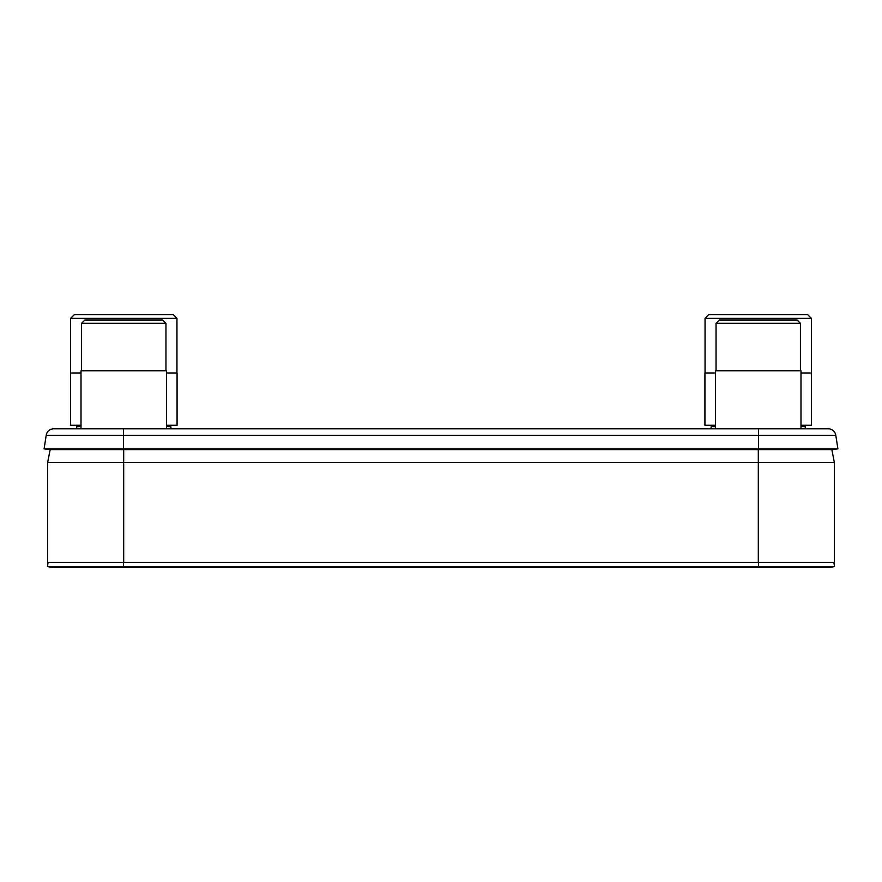 <?xml version="1.0" encoding="UTF-8"?>
<svg xmlns="http://www.w3.org/2000/svg" width="882" height="882" viewBox="0 0 882 882"><rect width="100%" height="100%" fill="white"/><g stroke="black" fill="none" stroke-linecap="round" stroke-linejoin="round"><path stroke-width="1.32" d="M47.639 462.576L47.639 562.308L834.361 562.308L834.361 462.576L47.639 462.576L50.153 449.633M834.361 462.576L831.847 449.633M123.469 428.817L123.469 448.85L44.1 448.85L46.206 435.289L835.794 435.289A7.618 7.618 0 0 0 828.275 428.817L53.725 428.817A7.618 7.618 0 0 0 46.206 435.289L44.1 448.85L49.116 449.633L832.884 449.633L837.9 448.85L832.884 449.633M123.469 449.633L123.469 448.85L837.9 448.85L835.794 435.289L837.9 448.85M44.1 448.85L49.116 449.633M758.531 449.633L758.531 428.817L812.399 428.817L800.988 428.817L800.988 370.771L715.467 370.771L715.467 428.817M52.479 567.38L47.463 566.619L48.124 562.308L47.463 566.619L52.479 567.38L829.521 567.38L834.537 566.619L829.521 567.38M47.463 566.619L834.537 566.619L833.876 562.308L834.537 566.619M715.467 425.267L704.927 425.267L704.927 372.987L715.467 372.987M800.988 372.987L811.517 372.987L811.517 425.267L800.988 425.267M708.808 314.62L758.222 314.62L708.797 314.62L705.049 318.369L811.407 318.369L811.407 372.987M807.647 314.62L758.222 314.62L807.658 314.62L811.407 318.369M166.533 372.987L177.073 372.987L177.073 425.267L166.533 425.267M81.012 425.267L70.483 425.267L70.483 372.987L81.012 372.987M74.353 314.62L123.778 314.62L74.342 314.62L70.593 318.369L176.951 318.369L176.951 372.987M173.192 314.62L123.778 314.62L173.203 314.62L176.951 318.369M719.789 320.012L758.222 320.012L719.337 320.012L716.041 323.308L800.415 323.308L800.415 370.771M796.667 320.012L758.222 320.012L797.119 320.012L800.415 323.308M166.533 428.817L166.533 370.771L81.012 370.771L81.012 428.817M85.334 320.012L123.778 320.012L84.881 320.012L81.585 323.308L165.959 323.308L165.959 370.771M162.211 320.012L123.778 320.012L162.663 320.012L165.959 323.308M267.158 428.817L614.842 428.817M758.311 562.308L758.311 449.633M123.689 562.308L123.689 449.633M828.275 428.817A7.618 7.618 0 0 1 835.794 435.289M758.476 562.308L758.476 567.38M123.524 562.308L123.524 567.38M805.806 428.817L804.99 426.634L800.988 426.634M710.638 428.817L711.465 426.634L715.467 426.634M81.012 426.634L77.01 426.634L76.194 428.817M166.533 426.634L170.535 426.634L171.362 428.817M711.465 426.634L710.517 425.267M804.99 426.634L805.939 425.267M705.049 318.369L705.049 372.987M170.535 426.634L171.483 425.267M77.01 426.634L76.061 425.267M70.593 318.369L70.593 372.987M716.041 323.308L716.041 370.771M81.585 323.308L81.585 370.771"/></g></svg>
